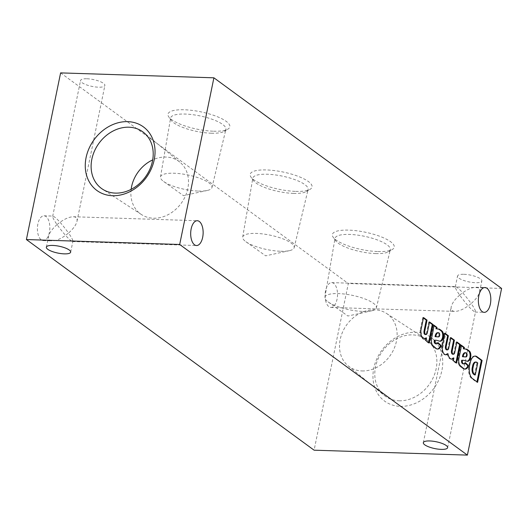 <?xml version="1.0" encoding="UTF-8"?>
<svg xmlns="http://www.w3.org/2000/svg" width="528" height="528" viewBox="0 0 528 528"><rect width="100%" height="100%" fill="white"/><g stroke="black" fill="none" stroke-linecap="round" stroke-linejoin="round"><path stroke-width="0.4" stroke-dasharray="2.64 1.98" d="M57.031 224.605C52.285 228.809 49.474 232.696 48.589 236.267C48.074 239.171 49.295 240.715 52.232 240.893C56.945 240.735 62.377 238.115 68.541 233.026C71.524 237.382 72.976 240.128 72.897 241.256L72.534 241.547C69.254 239.923 64.086 234.28 57.031 224.605C54.041 220.249 52.589 217.51 52.668 216.374L53.031 216.091C56.311 217.708 61.479 223.357 68.541 233.026C73.28 228.829 76.098 224.941 76.982 221.364C77.491 218.46 76.276 216.922 73.333 216.744C68.62 216.902 63.188 219.523 57.031 224.605M86.968 78.771A12.408 3.485 11.6 0 1 99.271 81.226A12.408 3.485 11.6 0 1 104.874 85.477A12.408 3.485 11.6 0 1 92.017 86.394A12.408 3.485 11.6 0 1 80.566 80.487A12.408 3.485 11.6 0 1 86.968 78.771M459.67 295.119C454.925 299.323 452.107 303.211 451.222 306.788C450.714 309.692 451.928 311.23 454.872 311.408C459.584 311.249 465.016 308.629 471.174 303.547C474.164 307.903 475.616 310.642 475.537 311.777L475.174 312.061C471.893 310.444 466.726 304.795 459.67 295.119C456.68 290.77 455.228 288.024 455.308 286.889L455.671 286.605C458.951 288.222 464.119 293.872 471.174 303.547C475.919 299.343 478.731 295.456 479.622 291.878C480.13 288.981 478.909 287.437 475.972 287.258C471.26 287.417 465.828 290.037 459.67 295.119M400.25 406.349A39.389 32.234 -53.8 0 0 441.151 351.747A39.389 32.234 -53.8 0 0 382.153 349.846A39.389 32.234 -53.8 0 0 400.25 406.349M501.6 288.446L348.315 283.516L314.101 450.186M37.871 223.991A12.408 6.224 91.8 0 0 43.223 240.603A12.408 6.224 91.8 0 0 49.843 228.4A12.408 6.224 91.8 0 0 44.022 215.8A12.408 6.224 91.8 0 0 37.871 223.991M325.545 290.809A12.408 6.224 91.8 0 0 330.898 307.428A12.408 6.224 91.8 0 0 337.517 295.225A12.408 6.224 91.8 0 0 331.696 282.619A12.408 6.224 91.8 0 0 325.545 290.809M60.614 72.89L348.315 283.516M213.55 131.208A31.574 8.864 -168.4 0 0 227.964 129.096A31.574 8.864 -168.4 0 0 200.686 111.804A31.574 8.864 -168.4 0 0 168.808 116.952A31.574 8.864 -168.4 0 0 213.55 131.208M295.746 191.387A31.574 8.864 -168.4 0 0 310.167 189.275A31.574 8.864 -168.4 0 0 282.889 171.983A31.574 8.864 -168.4 0 0 251.005 177.131A31.574 8.864 -168.4 0 0 295.746 191.387M377.949 251.566A31.574 8.864 -168.4 0 0 392.363 249.454A31.574 8.864 -168.4 0 0 365.086 232.162A31.574 8.864 -168.4 0 0 333.208 237.31A31.574 8.864 -168.4 0 0 377.949 251.566M463.947 274.289A12.408 3.485 11.6 0 1 476.249 276.745A12.408 3.485 11.6 0 1 481.853 280.995A12.408 3.485 11.6 0 1 468.996 281.912A12.408 3.485 11.6 0 1 457.545 276.005A12.408 3.485 11.6 0 1 463.947 274.289M399.076 400.792A35.046 28.684 -53.8 0 0 433.765 376.391A35.046 28.684 -53.8 0 0 425.489 338.837A35.046 28.684 -53.8 0 0 382.694 350.896A35.046 28.684 -53.8 0 0 384.127 395.34A35.046 28.684 -53.8 0 0 399.076 400.792M362.036 370.946A32.518 26.611 -53.8 0 0 394.225 348.302A32.518 26.611 -53.8 0 0 386.549 313.454A32.518 26.611 -53.8 0 0 374.59 309.791A32.518 26.611 -53.8 0 0 342.982 331.129A32.518 26.611 -53.8 0 0 348.163 365.884A32.518 26.611 -53.8 0 0 362.036 370.946M131.129 189.354A32.518 26.611 -53.8 0 0 141.451 214.546A32.518 26.611 -53.8 0 0 153.41 218.209A32.518 26.611 -53.8 0 0 185.018 196.871A32.518 26.611 -53.8 0 0 179.837 162.116A32.518 26.611 -53.8 0 0 152.704 159.892M375.745 253.585A28.215 7.92 -168.4 0 0 388.628 251.698A28.215 7.92 -168.4 0 0 390.284 249.744A28.215 7.92 -168.4 0 0 364.254 236.247A28.215 7.92 -168.4 0 0 335.003 238.399A28.215 7.92 -168.4 0 0 335.762 240.847A28.215 7.92 -168.4 0 0 375.745 253.585M362.835 311.434A26.275 7.372 -168.4 0 0 371.6 310.84A26.275 7.372 -168.4 0 0 376.372 307.864A26.275 7.372 -168.4 0 0 364.617 298.828A26.275 7.372 -168.4 0 0 338.461 293.594A26.275 7.372 -168.4 0 0 324.898 297.297A26.275 7.372 -168.4 0 0 328.112 301.917A26.275 7.372 -168.4 0 0 362.835 311.434M293.542 193.4A28.215 7.92 -168.4 0 0 306.425 191.519A28.215 7.92 -168.4 0 0 308.081 189.565A28.215 7.92 -168.4 0 0 282.051 176.062A28.215 7.92 -168.4 0 0 252.8 178.22A28.215 7.92 -168.4 0 0 253.559 180.668A28.215 7.92 -168.4 0 0 293.542 193.4M280.632 251.255A26.275 7.372 -168.4 0 0 289.397 250.661A26.275 7.372 -168.4 0 0 294.169 247.685A26.275 7.372 -168.4 0 0 282.414 238.649A26.275 7.372 -168.4 0 0 256.265 233.416A26.275 7.372 -168.4 0 0 242.695 237.118A26.275 7.372 -168.4 0 0 245.909 241.738A26.275 7.372 -168.4 0 0 280.632 251.255M211.345 133.221A28.215 7.92 -168.4 0 0 224.228 131.34A28.215 7.92 -168.4 0 0 225.885 129.386A28.215 7.92 -168.4 0 0 199.848 115.883A28.215 7.92 -168.4 0 0 170.603 118.041A28.215 7.92 -168.4 0 0 171.356 120.483A28.215 7.92 -168.4 0 0 211.345 133.221M198.429 191.077A26.275 7.372 -168.4 0 0 207.2 190.483A26.275 7.372 -168.4 0 0 211.972 187.506A26.275 7.372 -168.4 0 0 200.218 178.471A26.275 7.372 -168.4 0 0 174.062 173.237A26.275 7.372 -168.4 0 0 160.499 176.939A26.275 7.372 -168.4 0 0 163.713 181.553A26.275 7.372 -168.4 0 0 198.429 191.077M474.936 356.096A10.382 5.207 91.8 0 0 474.553 356.057A10.382 5.207 91.8 0 0 469.484 362.518L469.009 364.723A10.382 5.207 91.8 0 0 471.181 378.127L476.83 382.312L477.596 382.338M471.181 378.127L471.946 378.147M476.83 382.312L476.929 381.843M469.484 362.518L470.25 362.545M469.009 364.723L469.775 364.749M474.507 374.913L476.969 362.941L477.734 362.967M476.969 362.941L475.893 362.155L476.659 362.182M475.893 362.155A5.57 2.792 91.8 0 0 475.418 362.056M464.277 360.426L467.075 361.205M466.303 361.178A6.587 3.3 91.8 0 0 466.778 361.264A6.587 3.3 91.8 0 0 467.161 361.231M461.155 345.642L460.37 345.068L461.135 345.088M460.37 345.068A7.597 3.808 91.8 0 1 460.126 348.711L460.891 348.731M460.126 348.711L458.251 357.839L459.017 357.865M458.251 357.839A6.329 3.175 91.8 0 0 459.122 365.284L459.895 365.31M459.122 365.284L459.769 366.115L460.535 366.142M459.769 366.115L462.231 368.221L463.003 368.247M462.231 368.221L463.954 368.821M463.181 368.795A8.989 4.508 91.8 0 0 464.244 369.085A8.989 4.508 91.8 0 0 464.627 369.065M465.188 363.139L464.686 362.644L465.452 362.67M463.241 363.898A3.67 1.841 91.8 0 0 464.686 362.644M463.511 360.4A22.11 11.088 91.8 0 0 462.37 360.248M464.653 356.935L465.3 356.902A2.026 1.016 91.8 0 0 466.211 355.786L466.976 355.806M466.211 355.786L466.27 355.489A1.901 0.95 91.8 0 0 465.643 352.988L466.409 353.014M465.643 352.988L466.125 352.81M453.13 357.977L452.575 360.67L455.842 363.059L456.608 363.086M452.575 360.67L453.341 360.697M455.842 363.059L455.935 362.591M456.806 342.454L456.133 341.966L456.898 341.992M456.133 341.966L453.902 352.849L454.667 352.876M452.661 354.229A2.719 1.36 91.8 0 0 453.902 352.849M450.806 338.065L450.133 337.57L450.899 337.597M450.133 337.57L447.902 348.46L448.668 348.48M446.648 349.866A2.719 1.36 91.8 0 0 447.902 348.46M444.807 333.67L444.134 333.181L444.899 333.208M444.134 333.181L441.573 345.721L442.339 345.748M441.573 345.721A7.597 3.808 91.8 0 0 445.031 354.776A7.597 3.808 91.8 0 0 445.421 354.75M447.183 353.621A8.356 4.191 91.8 0 0 450.919 359.113A8.356 4.191 91.8 0 0 451.308 359.093M436.907 340.388L439.705 341.167M438.933 341.141A6.587 3.3 91.8 0 0 439.408 341.227A6.587 3.3 91.8 0 0 439.791 341.194M433.785 325.604L433 325.024L433.765 325.05M433 325.024A7.597 3.808 91.8 0 1 432.755 328.673L433.521 328.693M432.755 328.673L430.881 337.801L431.647 337.828M430.881 337.801A6.329 3.175 91.8 0 0 431.752 345.246L432.524 345.272M431.752 345.246L432.399 346.078L433.165 346.104M432.399 346.078L434.861 348.183L435.633 348.209M434.861 348.183L436.583 348.784M435.811 348.757A8.989 4.508 91.8 0 0 436.874 349.048A8.989 4.508 91.8 0 0 437.257 349.028M437.818 343.101L437.316 342.606L438.082 342.632M435.871 343.86A3.67 1.841 91.8 0 0 437.316 342.606M436.141 340.362A22.11 11.088 91.8 0 0 434.999 340.21M437.283 336.897L437.93 336.864A2.026 1.016 91.8 0 0 438.841 335.749L439.606 335.768M438.841 335.749L438.9 335.452A1.901 0.95 91.8 0 0 438.273 332.95L439.039 332.977M438.273 332.95L438.755 332.772M425.759 337.94L425.205 340.633L428.472 343.022L429.238 343.048M425.205 340.633L425.971 340.659M428.472 343.022L428.564 342.553M429.436 322.417L428.762 321.928L429.528 321.955M428.762 321.928L426.538 332.759L427.304 332.785M425.205 334.534A2.686 1.346 91.8 0 0 426.538 332.759M423.436 318.028L422.763 317.533L423.529 317.559M422.763 317.533L420.189 330.066L420.955 330.092M420.189 330.066A7.597 3.808 91.8 0 0 423.654 339.082A7.597 3.808 91.8 0 0 424.043 339.055M466.27 355.489L467.036 355.516M465.3 356.902L466.066 356.921M438.9 335.452L439.666 335.478M437.93 336.864L438.695 336.884M70.66 252.146L72.897 241.256M46.352 247.157L48.589 236.267M76.982 221.364L104.874 85.477M52.668 216.374L80.566 80.487M447.638 447.665L475.537 311.777M423.331 442.675L451.222 306.788M479.622 291.878L481.853 280.995M455.308 286.889L457.545 276.005M330.898 307.428L454.872 311.408M331.696 282.619L455.671 286.605M475.174 312.061L484.183 312.352M475.972 287.258L484.981 287.549M43.223 240.603L52.232 240.893M44.022 215.8L53.031 216.091M72.534 241.547L196.508 245.533M73.333 216.744L197.307 220.724M348.163 365.884L384.127 395.34M386.549 313.454L425.489 338.837M179.837 162.116L143.873 132.66M141.451 214.546L102.511 189.163M388.628 251.698L392.363 249.454M335.762 240.847L333.208 237.31M376.372 307.864L390.284 249.744M324.898 297.297L335.003 238.399M328.112 301.917L347.879 316.015L371.6 310.84M306.425 191.519L310.167 189.275M253.559 180.668L251.005 177.131M294.169 247.685L308.081 189.565M242.695 237.118L252.8 178.22M245.909 241.738L265.676 255.836L289.397 250.661M224.228 131.34L227.964 129.096M171.356 120.483L168.808 116.952M211.972 187.506L225.885 129.386M160.499 176.939L170.603 118.041M163.713 181.553L183.473 195.657L207.2 190.483M475.319 356.077L474.553 356.057M467.544 361.291L466.778 361.264M465.01 369.112L464.244 369.085M445.804 354.796L445.031 354.776M451.684 359.139L450.919 359.113M440.174 341.253L439.408 341.227M437.639 349.074L436.874 349.048M424.426 339.108L423.654 339.082"/><path stroke-width="0.79" d="M52.754 245.441A12.408 3.485 11.6 0 1 65.056 247.896A12.408 3.485 11.6 0 1 70.66 252.146A12.408 3.485 11.6 0 1 57.809 253.064A12.408 3.485 11.6 0 1 46.352 247.157A12.408 3.485 11.6 0 1 52.754 245.441M429.733 440.953A12.408 3.485 11.6 0 1 442.035 443.408A12.408 3.485 11.6 0 1 447.638 447.665A12.408 3.485 11.6 0 1 434.788 448.582A12.408 3.485 11.6 0 1 423.331 442.675A12.408 3.485 11.6 0 1 429.733 440.953M112.55 195.716A39.389 32.234 -53.8 0 0 153.45 141.115A39.389 32.234 -53.8 0 0 94.453 139.22A39.389 32.234 -53.8 0 0 112.55 195.716M179.685 244.484L213.899 77.814L60.614 72.89L26.4 239.554L179.685 244.484L467.386 455.11L501.6 288.446L213.899 77.814M26.4 239.554L314.101 450.186L467.386 455.11M429.238 343.048L433.039 324.522L429.528 321.955L427.304 332.785A2.686 1.346 91.8 0 1 425.977 334.561L425.205 334.534A2.686 1.346 91.8 0 1 424.05 330.937L426.274 320.107L427.04 320.126L423.529 317.559L420.955 330.092A7.597 3.808 91.8 0 0 424.426 339.108A7.597 3.808 91.8 0 0 426.525 337.96L425.971 340.659L429.238 343.048M424.05 330.937L424.816 330.964L427.04 320.126M424.816 330.964A2.686 1.346 91.8 0 0 425.977 334.561M435.772 340.23A22.11 11.088 91.8 0 1 436.907 340.388L439.705 341.167A6.587 3.3 91.8 0 0 440.174 341.253A6.587 3.3 91.8 0 0 443.263 337.636L443.362 337.075A5.062 2.541 91.8 0 0 442.642 331.762L442.378 331.386A37.983 19.048 91.8 0 0 439.27 329.109L436.735 328.871L437.039 327.452L433.765 325.05A7.597 3.808 91.8 0 1 433.521 328.693L431.647 337.828A6.329 3.175 91.8 0 0 432.524 345.272L436.583 348.784A8.989 4.508 91.8 0 0 437.639 349.074A8.989 4.508 91.8 0 0 441.276 345.781L438.082 342.632A3.67 1.841 91.8 0 1 436.636 343.886L435.871 343.86A3.67 1.841 91.8 0 1 435.277 343.642L434.874 343.345L435.64 343.372A2.152 1.082 91.8 0 1 435.013 340.586L435.079 340.25A22.11 11.088 91.8 0 1 435.772 340.23L434.999 340.21A22.11 11.088 91.8 0 0 434.313 340.23L435.079 340.25M435.277 343.642L436.042 343.669L435.64 343.372M436.042 343.669A3.67 1.841 91.8 0 0 436.636 343.886M456.608 363.086L460.409 344.56L456.898 341.992L454.667 352.876A2.719 1.36 91.8 0 1 453.427 354.248L452.661 354.229A2.719 1.36 91.8 0 1 451.433 350.922L452.199 350.948L454.41 340.164L450.899 337.597L448.668 348.48A2.719 1.36 91.8 0 1 447.414 349.892L446.648 349.866A2.719 1.36 91.8 0 1 445.414 346.606L446.18 346.632L448.411 335.775L444.899 333.208L442.339 345.748A7.597 3.808 91.8 0 0 445.804 354.796A7.597 3.808 91.8 0 0 447.374 354.189L447.949 353.641A8.356 4.191 91.8 0 0 451.684 359.139A8.356 4.191 91.8 0 0 453.895 357.997L453.341 360.697L456.608 363.086M446.18 346.632A2.719 1.36 91.8 0 0 447.414 349.892M452.199 350.948A2.719 1.36 91.8 0 0 453.427 354.248M463.142 360.268A22.11 11.088 91.8 0 1 464.277 360.426L467.075 361.205A6.587 3.3 91.8 0 0 467.544 361.291A6.587 3.3 91.8 0 0 470.633 357.674L470.732 357.113A5.062 2.541 91.8 0 0 470.012 351.8L469.748 351.424A37.983 19.048 91.8 0 0 466.64 349.147L464.105 348.909L464.409 347.49L461.135 345.088A7.597 3.808 91.8 0 1 460.891 348.731L459.017 357.865A6.329 3.175 91.8 0 0 459.895 365.31L463.954 368.821A8.989 4.508 91.8 0 0 465.01 369.112A8.989 4.508 91.8 0 0 468.646 365.818L465.452 362.67A3.67 1.841 91.8 0 1 464.006 363.924L463.241 363.898A3.67 1.841 91.8 0 1 462.647 363.68L462.244 363.383L463.01 363.409A2.152 1.082 91.8 0 1 462.383 360.624L462.449 360.287A22.11 11.088 91.8 0 1 463.142 360.268L462.37 360.248A22.11 11.088 91.8 0 0 461.683 360.268L462.449 360.287M462.647 363.68L463.412 363.706L463.01 363.409M463.412 363.706A3.67 1.841 91.8 0 0 464.006 363.924M477.596 382.338L482.097 360.433L476.909 356.638A10.382 5.207 91.8 0 0 475.319 356.077A10.382 5.207 91.8 0 0 470.25 362.545L469.775 364.749A10.382 5.207 91.8 0 0 471.946 378.147L477.596 382.338M191.156 228.914A12.408 6.224 91.8 0 0 196.508 245.533A12.408 6.224 91.8 0 0 203.128 233.33A12.408 6.224 91.8 0 0 197.307 220.724A12.408 6.224 91.8 0 0 191.156 228.914M478.83 295.739A12.408 6.224 91.8 0 0 484.183 312.352A12.408 6.224 91.8 0 0 490.802 300.148A12.408 6.224 91.8 0 0 484.981 287.549A12.408 6.224 91.8 0 0 478.83 295.739M152.704 159.892A32.518 26.611 -53.8 0 0 131.129 189.354M115.401 193.109A35.046 28.684 -53.8 0 0 149.457 170.122A35.046 28.684 -53.8 0 0 143.873 132.66A35.046 28.684 -53.8 0 0 99.02 143.213A35.046 28.684 -53.8 0 0 102.511 189.163A35.046 28.684 -53.8 0 0 115.401 193.109M476.929 381.843L481.331 360.413L482.097 360.433M481.331 360.413L476.144 356.611L476.909 356.638M476.144 356.611A10.382 5.207 91.8 0 0 474.936 356.096M475.279 374.939L477.734 362.967L476.659 362.182A5.57 2.792 91.8 0 0 476.183 362.083A5.57 2.792 91.8 0 0 473.405 365.845L473.108 367.343A5.062 2.541 91.8 0 0 474.131 374.075L475.279 374.939L474.507 374.913L473.365 374.048L474.131 374.075M476.183 362.083L475.418 362.056A5.57 2.792 91.8 0 0 472.639 365.818L472.342 367.316L473.108 367.343M472.342 367.316A5.062 2.541 91.8 0 0 473.365 374.048M467.161 361.231A6.587 3.3 91.8 0 0 469.867 357.647L470.633 357.674M469.867 357.647L469.966 357.086L470.732 357.113M469.966 357.086A5.062 2.541 91.8 0 0 469.247 351.773L470.012 351.8M469.247 351.773L468.983 351.404L469.748 351.424M468.983 351.404A37.983 19.048 91.8 0 0 465.874 349.127L466.64 349.147M465.874 349.127L464.105 348.909M463.34 348.889L463.643 347.464L464.409 347.49M463.643 347.464L461.155 345.642M464.627 369.065A8.989 4.508 91.8 0 0 467.881 365.798L468.646 365.818M467.881 365.798L465.188 363.139M461.683 360.268L461.617 360.598A2.152 1.082 91.8 0 0 462.244 363.383M466.976 355.806L467.036 355.516A1.901 0.95 91.8 0 0 466.409 353.014L466.125 352.81A5.062 2.541 91.8 0 0 465.775 352.75A5.062 2.541 91.8 0 0 463.485 355.238L463.188 356.704L466.066 356.921A2.026 1.016 91.8 0 0 466.976 355.806M465.359 352.783A5.062 2.541 91.8 0 0 465.01 352.724A5.062 2.541 91.8 0 0 462.719 355.219L463.485 355.238M462.719 355.219L462.422 356.684L463.188 356.704M462.422 356.684L465.419 356.954M455.935 362.591L459.644 344.533L460.409 344.56M459.644 344.533L456.806 342.454M451.433 350.922L453.644 340.144L454.41 340.164M453.644 340.144L450.806 338.065M445.414 346.606L447.645 335.749L448.411 335.775M447.645 335.749L444.807 333.67M445.421 354.75A7.597 3.808 91.8 0 0 446.609 354.163L447.374 354.189M446.609 354.163L447.949 353.641M451.308 359.093A8.356 4.191 91.8 0 0 453.13 357.977L453.895 357.997M439.791 341.194A6.587 3.3 91.8 0 0 442.497 337.61L443.263 337.636M442.497 337.61L442.596 337.049L443.362 337.075M442.596 337.049A5.062 2.541 91.8 0 0 441.877 331.736L442.642 331.762M441.877 331.736L441.613 331.366L442.378 331.386M441.613 331.366A37.983 19.048 91.8 0 0 438.504 329.089L439.27 329.109M438.504 329.089L436.735 328.871M435.97 328.852L436.273 327.426L437.039 327.452M436.273 327.426L433.785 325.604M437.257 349.028A8.989 4.508 91.8 0 0 440.51 345.761L441.276 345.781M440.51 345.761L437.818 343.101M434.313 340.23L434.247 340.56A2.152 1.082 91.8 0 0 434.874 343.345M439.606 335.768L439.666 335.478A1.901 0.95 91.8 0 0 439.039 332.977L438.755 332.772A5.062 2.541 91.8 0 0 438.405 332.713A5.062 2.541 91.8 0 0 436.115 335.201L435.818 336.666L438.695 336.884A2.026 1.016 91.8 0 0 439.606 335.768M437.989 332.746A5.062 2.541 91.8 0 0 437.639 332.686A5.062 2.541 91.8 0 0 435.349 335.174L436.115 335.201M435.349 335.174L435.052 336.64L435.818 336.666M435.052 336.64L438.049 336.917M428.564 342.553L432.274 324.496L433.039 324.522M432.274 324.496L429.436 322.417M426.274 320.107L423.436 318.028M424.043 339.055A7.597 3.808 91.8 0 0 425.759 337.94L426.525 337.96M472.639 365.818L473.405 365.845M465.32 349.081L466.085 349.107M461.617 360.598L462.383 360.624M437.95 329.043L438.715 329.069M434.247 340.56L435.013 340.586M465.775 352.75L465.01 352.724M438.405 332.713L437.639 332.686"/></g></svg>
